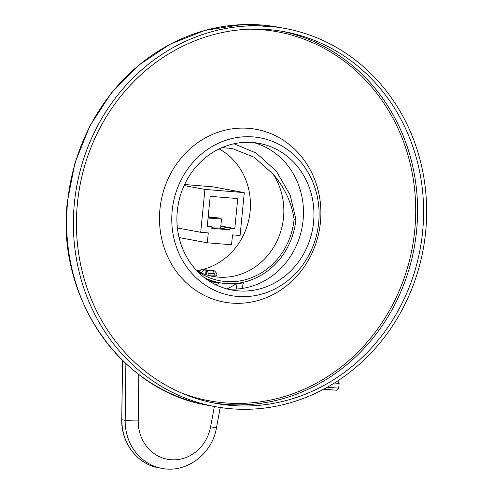 <?xml version="1.0" encoding="UTF-8"?>
<svg xmlns="http://www.w3.org/2000/svg" width="493" height="493" viewBox="0 0 493 493"><rect width="100%" height="100%" fill="white"/><g stroke="black" fill="none" stroke-linecap="round" stroke-linejoin="round"><path stroke-width="0.74" d="M204.459 277.682A69.624 63.751 -79.5 0 0 219.693 282.736A69.624 63.751 -79.5 0 0 295.917 219.459L294.099 219.311A67.633 61.927 -79.5 0 1 199.979 272.931A67.633 61.927 -79.5 0 1 196.972 270.916M294.099 219.311C291.653 202.592 284.615 187.494 272.993 174.017L254.209 157.255L232.191 148.498L222.029 147.598M295.917 219.459L290.143 194.981L276.283 171.114L256.095 152.996L233.885 143.783M272.993 174.017A64.651 59.197 100.5 0 1 275.661 243.727A64.651 59.197 100.5 0 1 218.159 277.115A64.651 59.197 -79.5 0 1 212.729 276.394A64.651 59.197 -79.5 0 1 196.904 270.842M216.803 275.532L216.063 275.217C217.425 275.858 215.829 276.068 211.281 275.846L209.266 275.636M238.002 283.204L243.061 284.141L243.431 282.236M196.689 270.614A64.651 59.197 100.5 0 0 201.588 269.714M202.062 269.597A64.651 59.197 100.5 0 0 249.735 214.473A64.651 59.197 100.5 0 0 219.145 148.911M244.281 192.627L204.915 189.411L200.713 232.277L208.286 232.893L207.313 242.79L231.537 244.768L232.511 234.878L240.079 235.494L244.281 192.627L212.834 186.822L184.61 184.518M204.915 189.411L184.123 185.578M207.313 242.79L179.095 237.583M200.713 232.277L177.412 227.976M237.749 198.574L234.804 228.579L230.114 228.197L229.948 229.849L211.78 228.364L211.941 226.712L207.251 226.33L210.191 196.325L237.749 198.574M234.804 228.579L220.827 226.004M211.941 226.712L207.294 225.856M229.948 229.849L220.617 228.123M230.114 228.197L220.778 226.478M219.915 228.148L211.836 227.791M208.145 217.166L220.753 218.196L208.188 216.772L220.759 218.202L208.145 217.166M208.064 218.029L221.499 219.095L220.525 229.079M209.063 280.77A12.596 0.468 -174.4 0 1 208.742 280.745M217.943 282.409A12.596 0.468 -174.4 0 1 210.591 281.91M209.691 270.558L208.995 270.078L202.888 269.665M202.937 269.579L209.722 270.207M201.779 269.579L206.086 270.195L201.779 269.579M207.325 270.392L213.383 270.885L206.598 270.256L207.325 270.392L208.231 273.239A9.114 0.339 5.6 0 0 214.289 273.738L213.383 270.885M214.541 270.885L210.234 270.269L214.541 270.885L216.969 273.744L214.591 270.854M198.962 271.889L201.729 269.591M199.616 272.198A9.114 0.339 5.6 0 0 201.452 272.481L204.404 270.059M205.655 274.589L206.086 270.195M201.403 272.993L201.452 272.481M214.067 275.963L214.289 273.738M206.154 274.749L206.598 270.256M208.028 275.304L208.231 273.239M210.203 270.602L210.234 270.269M216.797 275.495L216.969 273.744M323.796 389.174L336.805 390.234L338.679 388.157L339.147 383.4L337.816 380.861M339.147 383.4L334.451 383.018M338.679 388.157L327.34 387.233M422.624 231.63A188.979 173.037 100.5 0 0 284.313 31.694A188.979 173.037 100.5 0 0 77.413 203.43A188.979 173.037 -79.5 0 0 215.724 403.373A188.979 173.037 -79.5 0 0 422.624 231.63M425.65 231.876A192.295 176.075 100.5 0 0 284.911 28.434A192.295 176.075 100.5 0 0 74.381 203.184A192.295 176.075 -79.5 0 0 215.127 406.633A192.295 176.075 -79.5 0 0 425.65 231.876M226.694 288.849A74.597 68.305 -79.5 0 0 303.084 220.316A74.597 68.305 100.5 0 0 253.685 142.582M313.566 222.251A74.597 68.305 100.5 0 0 258.967 143.327A74.597 68.305 100.5 0 0 177.295 211.121A74.597 68.305 -79.5 0 0 231.895 290.044A74.597 68.305 -79.5 0 0 313.566 222.251M318.688 222.67A80.199 73.439 100.5 0 0 253.254 136.918A80.199 73.439 100.5 0 0 172.18 210.702A80.199 73.439 -79.5 0 0 237.614 296.447A80.199 73.439 -79.5 0 0 318.688 222.67M320.438 222.275A87.859 80.445 100.5 0 0 248.755 128.34A87.859 80.445 100.5 0 0 159.942 209.161A87.859 80.445 -79.5 0 0 231.624 303.096A87.859 80.445 -79.5 0 0 320.438 222.275M158.549 467.746A49.731 45.535 -79.5 0 1 121.894 419.746L125.173 420.35A49.731 45.535 100.5 0 0 161.827 468.35L158.549 467.746C137.418 464.289 121.068 442.862 121.759 419.697L122.615 360.537M125.863 363.631L125.173 420.35A9.946 0.739 -179.3 0 0 138.237 420.893A39.785 36.427 100.5 0 0 170.898 459.735A39.785 36.427 100.5 0 0 210.597 426.809L216.445 427.893L220.229 407.489M236.776 283.352A89.516 81.967 -79.5 0 1 227.051 288.886M210.597 426.809L214.363 406.491M236.104 289.058L237.17 283.302M138.804 374.501L138.237 420.893M278.144 27.183L241.564 24.65L205.057 30.381L170.214 44.13L138.533 65.286L111.369 92.937L89.88 125.888L74.991 162.721L67.344 201.859C55.986 297.384 121.001 391.43 208.354 405.382A192.295 176.075 -79.5 0 1 67.615 201.933A192.295 176.075 -79.5 0 1 278.144 27.183L284.911 28.434M182.046 393.192A187.623 171.798 100.5 0 0 414.736 230.305A187.623 171.798 100.5 0 0 249.218 29.179M212.723 402.787A188.979 173.037 100.5 0 0 416.616 230.521A188.979 173.037 100.5 0 0 281.3 31.164M219.693 282.736L208.681 280.702M121.759 419.697L122.48 360.408M242.266 288.436L243.061 284.141M161.827 468.35C186.366 473.52 212.31 453.874 216.445 427.893M231.698 148.411L232.191 148.498M220.753 218.196L221.499 219.095M216.057 284.868A16.898 16.898 0 0 0 219.286 282.662M208.354 405.382L215.127 406.633"/></g></svg>
